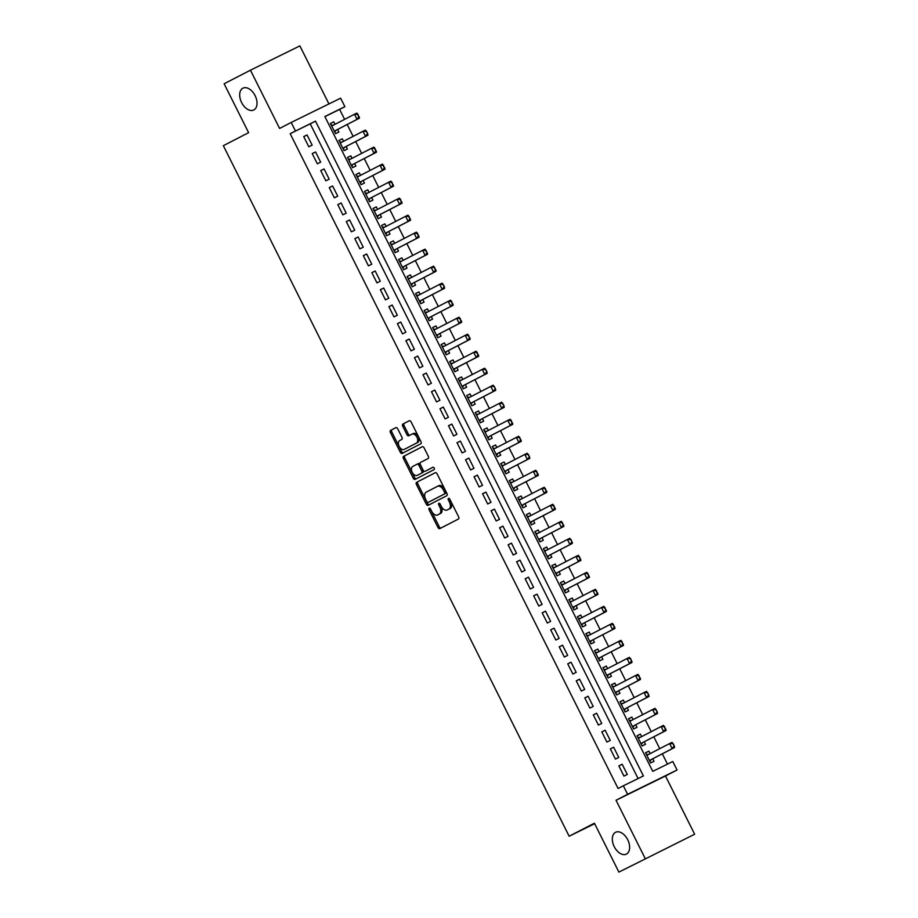 <?xml version="1.0" encoding="UTF-8"?>
<svg xmlns="http://www.w3.org/2000/svg" width="918" height="918" viewBox="0 0 918 918"><rect width="100%" height="100%" fill="white"/><g stroke="black" fill="none" stroke-linecap="round" stroke-linejoin="round"><path stroke-width="1.38" d="M429.211 508.205A1.308 0.815 -116.2 0 0 429.073 509.742L437.955 527.483A1.87 1.159 -116.2 0 0 439.814 528.619L458.426 519.026A1.87 1.159 -116.2 0 0 458.621 516.823L449.74 499.082A1.308 0.815 -116.2 0 0 448.294 499.828L449.441 502.123A5.978 3.718 -116.2 0 1 448.81 509.169L447.261 509.972A5.978 3.718 -116.2 0 1 447.215 509.995A5.978 3.718 -116.2 0 1 441.283 506.334L440.135 504.039A1.308 0.815 -116.2 0 0 438.689 504.785L439.837 507.08A5.978 3.718 -116.2 0 1 439.206 514.126L437.656 514.929A5.978 3.718 -116.2 0 1 437.611 514.952A5.978 3.718 -116.2 0 1 431.667 511.292L430.519 508.997A1.308 0.815 -116.2 0 0 429.211 508.205M430.232 508.572A1.308 0.815 -116.2 0 0 430.416 509.088L439.297 526.829A1.87 1.159 -116.2 0 0 440.973 528.034M449.453 498.658A1.308 0.815 -116.2 0 0 449.625 499.174L450.772 501.469L449.441 502.123M439.837 503.615A1.308 0.815 -116.2 0 0 440.02 504.131L441.168 506.426L439.837 507.08M253.804 109.976A12.175 7.573 -116.2 0 0 255.124 95.679A12.175 7.573 -116.2 0 0 242.983 88.162A12.175 7.573 -116.2 0 0 242.903 88.197A12.175 7.573 -116.2 0 0 241.583 102.495A12.175 7.573 -116.2 0 0 253.724 110.011A12.175 7.573 -116.2 0 0 253.804 109.976M626.432 854.084A12.175 7.573 -116.2 0 0 627.751 839.798A12.175 7.573 -116.2 0 0 615.611 832.27A12.175 7.573 -116.2 0 0 615.53 832.316A12.175 7.573 -116.2 0 0 614.211 846.614A12.175 7.573 -116.2 0 0 626.351 854.13A12.175 7.573 -116.2 0 0 626.432 854.084M397.712 428.809A1.87 1.159 -116.2 0 0 395.853 427.673A1.87 1.159 -116.2 0 0 395.842 427.673L390.632 430.37A1.87 1.159 -116.2 0 0 390.425 432.573L400.294 452.276A1.87 1.159 -116.2 0 0 402.153 453.412L420.765 443.819A1.87 1.159 -116.2 0 0 420.96 441.615L411.092 421.913A1.87 1.159 -116.2 0 0 409.233 420.765A1.87 1.159 -116.2 0 0 409.221 420.777L402.922 424.024A1.87 1.159 -116.2 0 0 402.727 426.227L406.949 434.662A1.87 1.159 -116.2 0 0 408.808 435.798L411.941 434.18A4.992 3.11 -116.2 0 0 411.941 434.18A4.992 3.11 -116.2 0 1 416.956 437.255A4.992 3.11 -116.2 0 1 416.416 443.119L404.172 449.43A4.992 3.11 -116.2 0 1 404.138 449.453A4.992 3.11 -116.2 0 1 399.158 446.366A4.992 3.11 -116.2 0 1 399.697 440.502L401.74 439.447A1.87 1.159 -116.2 0 0 401.935 437.243L397.712 428.809M295.447 130.976L291.19 122.473L340.624 98.18L344.881 106.683L324.846 116.529L652.755 771.35L672.791 761.504L677.059 770.007L627.614 794.3L623.356 785.797L643.403 775.951L315.494 121.13L290.18 133.684L618.089 788.505L623.356 785.797M618.893 872.1L694.651 834.232L618.893 872.1L594.405 823.205L569.149 836.229L223.349 145.698L248.617 132.662L224.13 83.767L250.442 70.193L279.611 128.44L291.19 122.473M694.651 834.232L665.481 775.985L616.035 800.266L645.205 858.525M616.035 800.266L627.614 794.3M416.623 482.294A1.87 1.159 -116.2 0 0 416.428 484.486L426.296 504.189A1.87 1.159 -116.2 0 0 428.155 505.336A1.87 1.159 -116.2 0 0 428.167 505.325L446.756 495.731A1.87 1.159 -116.2 0 0 446.963 493.528L437.094 473.837A1.87 1.159 -116.2 0 0 435.235 472.69L417.965 481.629A1.87 1.159 -116.2 0 0 417.77 483.832L427.627 503.534A1.87 1.159 -116.2 0 0 429.303 504.739M413.295 478.232L403.427 458.53A1.87 1.159 -116.2 0 1 403.633 456.326L422.223 446.733A1.87 1.159 -116.2 0 0 422.223 446.733L422.223 446.733A1.87 1.159 -116.2 0 1 424.093 447.869L428.316 456.303A1.87 1.159 -116.2 0 1 428.121 458.507L420.582 462.397A1.87 1.159 -116.2 0 0 420.375 464.6L423.175 470.188A1.87 1.159 -116.2 0 0 425.034 471.336A1.87 1.159 -116.2 0 0 425.045 471.324L432.906 467.273A1.308 0.815 -116.2 0 1 434.076 469.614L415.166 479.368A1.87 1.159 -116.2 0 0 415.166 479.368A1.87 1.159 -116.2 0 1 413.295 478.232L414.638 477.578L404.769 457.875L403.427 458.53M328.931 103.929L299.876 45.9L250.442 70.193M335.013 124.309L333.773 121.819L330.457 123.517M333.773 121.819L330.423 123.46L335.54 133.661L338.88 132.02L337.594 129.461M343.539 141.315L342.288 138.825L338.983 140.523M342.288 138.825L338.949 140.465L344.055 150.667L347.394 149.026L346.109 146.467M352.053 158.321L350.802 155.831L347.497 157.54M350.802 155.831L347.463 157.471L352.569 167.673L355.909 166.032L354.635 163.473M360.567 175.338L359.317 172.836L356.012 174.546M359.317 172.836L355.977 174.477L361.084 184.679L364.435 183.038L363.149 180.479M369.082 192.344L367.831 189.842L364.526 191.552M367.831 189.842L364.492 191.483L369.61 201.696L372.949 200.055L371.664 197.496M377.608 209.35L376.357 206.86L373.041 208.558M376.357 206.86L373.018 208.501L378.124 218.702L381.463 217.061L380.178 214.502M386.122 226.356L384.871 223.866L381.567 225.564M384.871 223.866L381.532 225.507L386.639 235.708L389.978 234.067L388.704 231.508M394.637 243.362L393.386 240.872L390.081 242.582M393.386 240.872L390.047 242.513L395.153 252.714L398.504 251.073L397.219 248.514M403.151 260.379L401.9 257.878L398.596 259.587M401.9 257.878L398.561 259.519L403.679 269.731L407.018 268.079L405.733 265.52M411.677 277.385L410.426 274.884L407.11 276.593M410.426 274.884L407.087 276.525L412.193 286.737L415.533 285.096L414.248 282.537M420.192 294.391L418.941 291.901L415.636 293.599M418.941 291.901L415.602 293.542L420.708 303.743L424.047 302.102L422.762 299.543M428.706 311.397L427.455 308.907L424.15 310.617M427.455 308.907L424.116 310.548L429.222 320.749L432.562 319.108L431.288 316.549M437.22 328.403L435.97 325.913L432.665 327.623M435.97 325.913L432.63 327.554L437.748 337.755L441.088 336.114L439.802 333.555M445.735 345.42L444.496 342.919L441.179 344.629M444.496 342.919L441.145 344.56L446.263 354.773L449.602 353.132L448.317 350.561M454.261 362.426L453.01 359.925L449.705 361.635M453.01 359.925L449.671 361.566L454.777 371.779L458.116 370.138L456.831 367.579M462.775 379.432L461.524 376.942L458.22 378.641M461.524 376.942L458.185 378.583L463.292 388.784L466.631 387.144L465.357 384.585M471.29 396.438L470.039 393.948L466.734 395.658M470.039 393.948L466.7 395.589L471.818 405.79L475.157 404.149L473.872 401.591M479.804 413.444L478.565 410.954L475.249 412.664M478.565 410.954L475.214 412.595L480.332 422.796L483.671 421.155L482.386 418.597M488.33 430.462L487.079 427.96L483.775 429.67M487.079 427.96L483.74 429.601L488.846 439.814L492.186 438.173L490.901 435.602M496.845 447.468L495.594 444.966L492.289 446.676M495.594 444.966L492.255 446.607L497.361 456.82L500.7 455.179L499.426 452.62M505.359 464.474L504.108 461.983L500.803 463.682M504.108 461.983L500.769 463.624L505.875 473.826L509.226 472.185L507.941 469.626M513.873 481.48L512.623 478.989L509.318 480.699M512.623 478.989L509.283 480.63L514.401 490.832L517.741 489.191L516.455 486.632M522.399 498.497L521.149 495.995L517.832 497.705M521.149 495.995L517.809 497.636L522.916 507.838L526.255 506.197L524.97 503.638M530.914 515.503L529.663 513.001L526.358 514.711M529.663 513.001L526.324 514.642L531.43 524.855L534.769 523.214L533.496 520.655M539.428 532.509L538.178 530.019L534.873 531.717M538.178 530.019L534.838 531.66L539.945 541.861L543.295 540.22L542.01 537.661M547.943 549.515L546.692 547.025L543.387 548.723M546.692 547.025L543.353 548.666L548.471 558.867L551.81 557.226L550.525 554.667M556.469 566.521L555.218 564.031L551.902 565.74M555.218 564.031L551.879 565.672L556.985 575.873L560.324 574.232L559.039 571.673M564.983 583.538L563.732 581.037L560.428 582.746M563.732 581.037L560.393 582.678L565.499 592.879L568.839 591.238L567.553 588.679M573.498 600.544L572.247 598.043L568.942 599.752M572.247 598.043L568.908 599.683L574.014 609.896L577.353 608.255L576.079 605.696M582.012 617.55L580.761 615.06L577.456 616.758M580.761 615.06L577.422 616.701L582.54 626.902L585.879 625.261L584.594 622.702M590.526 634.556L589.287 632.066L585.971 633.764M589.287 632.066L585.936 633.707L591.054 643.908L594.394 642.267L593.108 639.708M599.052 651.562L597.802 649.072L594.497 650.782M597.802 649.072L594.462 650.713L599.569 660.914L602.908 659.273L601.623 656.714M607.567 668.579L606.316 666.078L603.011 667.788M606.316 666.078L602.977 667.719L608.083 677.932L611.422 676.291L610.149 673.72M616.081 685.585L614.83 683.084L611.526 684.794M614.83 683.084L611.491 684.725L616.609 694.937L619.948 693.297L618.663 690.738M624.596 702.591L623.356 700.101L620.04 701.8M623.356 700.101L620.006 701.742L625.124 711.943L628.463 710.303L627.178 707.744M633.122 719.597L631.871 717.107L628.566 718.817M631.871 717.107L628.532 718.748L633.638 728.949L636.977 727.308L635.692 724.75M641.636 736.603L640.385 734.113L637.081 735.823M640.385 734.113L637.046 735.754L642.152 745.955L645.492 744.314L644.218 741.755M618.835 765.887L623.953 776.1L627.292 774.459L622.175 764.246L618.835 765.887M610.321 748.881L615.427 759.094L618.766 757.442L613.66 747.241L610.321 748.881M601.806 731.875L606.913 742.077L610.252 740.436L605.146 730.235L601.806 731.875M593.292 714.87L598.398 725.071L601.738 723.43L596.631 713.229L593.292 714.87M584.766 697.864L589.884 708.065L593.223 706.424L588.105 696.223L584.766 697.864M576.252 680.846L581.358 691.059L584.709 689.418L579.591 679.205L576.252 680.846M567.737 663.84L572.843 674.041L576.183 672.401L571.076 662.199L567.737 663.84M559.223 646.834L564.329 657.036L567.668 655.395L562.562 645.193L559.223 646.834M550.697 629.828L555.815 640.03L559.154 638.389L554.047 628.187L550.697 629.828M542.182 612.822L547.3 623.024L550.639 621.383L545.521 611.17L542.182 612.822M533.668 595.805L538.774 606.018L542.113 604.377L537.007 594.164L533.668 595.805M525.153 578.799L530.26 589L533.599 587.359L528.493 577.158L525.153 578.799M516.627 561.793L521.745 571.994L525.085 570.353L519.978 560.152L516.627 561.793M508.113 544.787L513.231 554.988L516.57 553.347L511.452 543.146L508.113 544.787M499.599 527.77L504.705 537.982L508.044 536.341L502.938 526.129L499.599 527.77M491.084 510.764L496.19 520.976L499.53 519.336L494.423 509.123L491.084 510.764M482.57 493.758L487.676 503.959L491.015 502.318L485.909 492.117L482.57 493.758M474.044 476.752L479.162 486.953L482.501 485.312L477.383 475.111L474.044 476.752M465.529 459.746L470.636 469.947L473.975 468.306L468.868 458.105L465.529 459.746M457.015 442.728L462.121 452.941L465.46 451.3L460.354 441.088L457.015 442.728M448.5 425.722L453.607 435.935L456.946 434.294L451.84 424.082L448.5 425.722M439.974 408.717L445.092 418.918L448.432 417.277L443.314 407.076L439.974 408.717M431.46 391.711L436.566 401.912L439.917 400.271L434.799 390.07L431.46 391.711M422.946 374.705L428.052 384.906L431.391 383.265L426.285 373.064L422.946 374.705M414.431 357.687L419.537 367.9L422.877 366.259L417.77 356.046L414.431 357.687M405.905 340.681L411.023 350.883L414.362 349.242L409.256 339.04L405.905 340.681M397.391 323.675L402.509 333.877L405.848 332.236L400.73 322.034L397.391 323.675M388.876 306.669L393.983 316.871L397.322 315.23L392.216 305.028L388.876 306.669M380.362 289.663L385.468 299.865L388.807 298.224L383.701 288.022L380.362 289.663M371.836 272.646L376.954 282.859L380.293 281.218L375.187 271.005L371.836 272.646M363.321 255.64L368.439 265.841L371.779 264.2L366.661 253.999L363.321 255.64M354.807 238.634L359.913 248.835L363.253 247.194L358.146 236.993L354.807 238.634M346.293 221.628L351.399 231.829L354.738 230.188L349.632 219.987L346.293 221.628M337.778 204.611L342.884 214.823L346.224 213.183L341.117 202.97L337.778 204.611M329.252 187.605L334.37 197.818L337.709 196.177L332.591 185.964L329.252 187.605M320.738 170.599L325.844 180.8L329.183 179.159L324.077 168.958L320.738 170.599M312.223 153.593L317.33 163.794L320.669 162.153L315.562 151.952L312.223 153.593M638.09 778.556L310.227 123.838L290.18 133.684M312.154 145.147L307.048 134.946L303.709 136.587L308.815 146.788L312.154 145.147M667.478 764.12L662.326 753.816M659.744 748.663L653.811 736.81M651.229 731.657L645.285 719.804M642.715 714.652L636.771 702.798M634.189 697.646L628.256 685.78M625.674 680.64L619.742 668.774M617.16 663.622L611.216 651.769M608.645 646.616L602.701 634.763M600.12 629.61L594.187 617.757M591.605 612.604L585.673 600.739M583.091 595.598L577.147 583.733M574.576 578.581L568.632 566.727M566.05 561.575L560.118 549.721M557.536 544.569L551.603 532.704M549.021 527.563L543.077 515.698M540.507 510.546L534.563 498.692M531.992 493.54L526.048 481.686M523.467 476.534L517.534 464.68M514.952 459.528L509.02 447.663M506.438 442.522L500.494 430.657M497.923 425.504L491.979 413.651M489.397 408.499L483.465 396.645M480.883 391.493L474.95 379.639M472.368 374.487L466.424 362.621M463.854 357.481L457.91 345.616M455.328 340.463L449.395 328.61M446.814 323.457L440.881 311.604M438.299 306.451L432.355 294.598M429.785 289.445L423.841 277.58M421.259 272.439L415.326 260.574M412.744 255.422L406.812 243.568M404.23 238.416L398.297 226.562M395.715 221.41L389.771 209.545M387.201 204.404L381.257 192.539M378.675 187.398L372.742 175.533M370.161 170.381L364.228 158.527M361.646 153.375L355.702 141.521M353.132 136.369L347.188 124.504M344.606 119.363L339.626 109.403L324.892 116.632M650.151 753.621L648.9 751.119L645.561 752.76L650.667 762.973L654.018 761.332L652.732 758.761M569.149 836.229L594.657 823.698M339.626 109.403L344.881 106.683M665.481 775.985L677.059 770.007M310.227 123.838L315.494 121.13M648.9 751.119L645.595 752.829M622.175 764.246L618.87 765.956M613.66 747.241L610.355 748.95M605.146 730.235L601.841 731.944M596.631 713.229L593.315 714.927M588.105 696.223L584.8 697.921M579.591 679.205L576.286 680.915M571.076 662.199L567.772 663.909M562.562 645.193L559.246 646.903M554.047 628.187L550.731 629.886M545.521 611.17L542.217 612.88M537.007 594.164L533.702 595.874M528.493 577.158L525.188 578.868M519.978 560.152L516.662 561.862M511.452 543.146L508.147 544.844M502.938 526.129L499.633 527.839M494.423 509.123L491.119 510.833M485.909 492.117L482.593 493.827M477.383 475.111L474.078 476.821M468.868 458.105L465.564 459.803M460.354 441.088L457.049 442.797M451.84 424.082L448.523 425.791M443.314 407.076L440.009 408.785M434.799 390.07L431.494 391.768M426.285 373.064L422.98 374.762M417.77 356.046L414.454 357.756M409.256 339.04L405.94 340.75M400.73 322.034L397.425 323.744M392.216 305.028L388.911 306.727M383.701 288.022L380.396 289.721M375.187 271.005L371.87 272.715M366.661 253.999L363.356 255.709M358.146 236.993L354.841 238.703M349.632 219.987L346.327 221.686M341.117 202.97L337.801 204.68M332.591 185.964L329.287 187.674M324.077 168.958L320.772 170.668M315.562 151.952L312.258 153.662M307.048 134.946L303.732 136.644M438.907 514.309A5.978 3.718 -116.2 0 0 438.953 514.287A5.978 3.718 -116.2 0 0 438.988 514.275L437.656 514.929M441.168 506.426A5.978 3.718 -116.2 0 1 440.537 513.472L438.988 514.275M448.512 509.352A5.978 3.718 -116.2 0 0 448.558 509.341A5.978 3.718 -116.2 0 0 448.592 509.318L447.261 509.972M450.772 501.469A5.978 3.718 -116.2 0 1 450.141 508.515L448.592 509.318M435.419 472.632L417.965 481.629M426.824 501.607A1.308 0.815 -116.2 0 0 428.132 502.398L444.45 493.987A1.308 0.815 -116.2 0 0 444.587 492.438L443.383 490.017A5.978 3.718 -116.2 0 0 437.438 486.368A5.978 3.718 -116.2 0 0 437.404 486.379L426.239 492.14A5.978 3.718 -116.2 0 0 425.608 499.185L426.824 501.607M437.484 486.345L438.735 485.725A5.978 3.718 -116.2 0 1 438.781 485.702A5.978 3.718 -116.2 0 1 444.714 489.363L445.93 491.784A1.308 0.815 -116.2 0 1 445.792 493.322L429.463 501.744A1.308 0.815 -116.2 0 0 429.463 501.756A1.308 0.815 -116.2 0 0 429.463 501.744L428.132 502.398M422.418 446.664L404.964 455.672A1.87 1.159 -116.2 0 0 404.769 457.875M426.388 470.67L426.377 470.682A1.87 1.159 -116.2 0 0 426.377 470.682A1.87 1.159 -116.2 0 0 426.388 470.67L433.066 467.228M412.756 466.436A4.992 3.11 -116.2 0 0 412.205 472.3A4.992 3.11 -116.2 0 0 417.185 475.386A4.992 3.11 -116.2 0 0 417.22 475.363L421.534 473.137A1.87 1.159 -116.2 0 0 421.729 470.934L418.929 465.346A1.87 1.159 -116.2 0 0 417.082 464.198A1.87 1.159 -116.2 0 0 417.059 464.21L412.756 466.436M418.493 474.744A4.992 3.11 -116.2 0 0 418.528 474.721A4.992 3.11 -116.2 0 0 418.562 474.709L417.22 475.363M417.093 464.198L418.401 463.556A1.87 1.159 -116.2 0 1 418.413 463.544A1.87 1.159 -116.2 0 1 420.272 464.692L423.072 470.28A1.87 1.159 -116.2 0 1 422.877 472.483L417.185 475.386M414.638 477.578A1.87 1.159 -116.2 0 0 416.302 478.783M405.435 448.81A4.992 3.11 -116.2 0 0 405.469 448.787A4.992 3.11 -116.2 0 0 405.504 448.776L404.172 449.43M412.01 434.145L413.272 433.526A4.992 3.11 -116.2 0 1 413.307 433.514A4.992 3.11 -116.2 0 1 418.287 436.589A4.992 3.11 -116.2 0 1 417.747 442.453L405.504 448.776M409.417 420.708L404.253 423.37A1.87 1.159 -116.2 0 0 404.058 425.573L408.281 434.007A1.87 1.159 -116.2 0 0 409.956 435.201M396.037 427.604L391.963 429.716A1.87 1.159 -116.2 0 0 391.768 431.919L401.636 451.61A1.87 1.159 -116.2 0 0 403.312 452.815M648.601 754.412A1.905 1.182 63.8 0 1 648.51 754.424L646.398 754.424M649.898 761.424L651.149 759.679A1.905 1.182 63.8 0 1 651.424 759.438L674.581 747.493L672.171 748.675L669.624 743.569L646.846 755.319M672.63 743.649L669.624 743.569L672.022 742.387L674.305 746.001L673.032 743.454M651.424 759.438L672.171 748.675L673.904 746.196M674.305 746.001L674.581 747.493M640.087 737.406A1.905 1.182 63.8 0 1 639.995 737.418L637.872 737.418M641.384 744.406L642.634 742.673A1.905 1.182 63.8 0 1 642.91 742.433L666.066 730.487L663.657 731.669L661.109 726.563L638.331 738.313M664.116 726.643L661.109 726.563L663.507 725.381L665.389 729.19L664.517 726.448M642.91 742.433L663.657 731.669L665.389 729.19M665.791 728.995L666.066 730.487M631.561 720.4A1.905 1.182 63.8 0 1 631.481 720.4L629.358 720.412M632.858 727.4L634.109 725.668A1.905 1.182 63.8 0 1 634.395 725.427L657.552 713.481L655.142 714.663L652.583 709.557L629.805 721.307M655.601 709.637L652.583 709.557L654.993 708.375L657.277 711.989L655.991 709.442M634.395 725.427L655.142 714.663L656.875 712.184M657.277 711.989L657.552 713.481M623.047 703.395A1.905 1.182 63.8 0 1 622.955 703.395L620.843 703.395M624.343 710.394L625.594 708.662A1.905 1.182 63.8 0 1 625.869 708.409L649.026 696.464L646.628 697.646L644.069 692.551L621.291 704.301M647.075 692.631L644.069 692.551L646.479 691.369L648.762 694.983L647.477 692.424M625.869 708.409L646.628 697.646L648.36 695.178M648.762 694.983L649.026 696.464M614.532 686.389A1.905 1.182 63.8 0 1 614.44 686.389L612.329 686.389M615.829 693.388L617.08 691.656A1.905 1.182 63.8 0 1 617.355 691.403L640.512 679.458L638.102 680.64L635.554 675.545L612.776 687.295M638.561 675.614L635.554 675.545L637.953 674.363L639.835 678.173L638.962 675.418M617.355 691.403L638.102 680.64L639.835 678.173M640.236 677.966L640.512 679.458M606.018 669.371A1.905 1.182 63.8 0 1 605.926 669.383L603.803 669.383M607.314 676.371L608.565 674.638A1.905 1.182 63.8 0 1 608.841 674.397L631.997 662.452L629.587 663.634L627.04 658.527L604.262 670.278M630.046 658.608L627.04 658.527L629.438 657.345L631.722 660.96L630.448 658.413M606.809 675.384L629.587 663.634L631.32 661.155M631.722 660.96L631.997 662.452M597.503 652.365A1.905 1.182 63.8 0 1 597.411 652.377L595.289 652.377M598.788 659.365L600.039 657.632A1.905 1.182 63.8 0 1 600.326 657.391L623.483 645.446L621.073 646.628L618.514 641.521L595.736 653.272M621.532 641.602L618.514 641.521L620.924 640.339L622.806 644.149L621.934 641.407M600.326 657.391L621.073 646.628L622.806 644.149M623.207 643.954L623.483 645.446M588.977 635.359A1.905 1.182 63.8 0 1 588.897 635.359L586.774 635.371M590.274 642.359L591.525 640.626A1.905 1.182 63.8 0 1 591.8 640.385L614.957 628.44L612.558 629.622L610 624.515L587.222 636.266M613.006 624.596L610 624.515L612.409 623.333L614.291 627.143L613.408 624.401M591.8 640.385L612.558 629.622L614.291 627.143M614.693 626.948L614.957 628.44M580.463 618.353A1.905 1.182 63.8 0 1 580.371 618.353L578.26 618.353M581.76 625.353L583.01 623.62A1.905 1.182 63.8 0 1 583.286 623.368L606.442 611.422L604.044 612.604L601.485 607.509L578.707 619.26M604.492 607.578L601.485 607.509L603.883 606.328L605.765 610.137L604.893 607.383M583.286 623.368L604.044 612.604L605.765 610.137M606.167 609.942L606.442 611.422M571.948 601.347A1.905 1.182 63.8 0 1 571.857 601.347L569.745 601.347M573.245 608.347L574.496 606.614A1.905 1.182 63.8 0 1 574.771 606.362L597.928 594.416L595.518 595.598L592.971 590.504L570.193 602.254M595.977 590.572L592.971 590.504L595.369 589.322L597.251 593.131L596.379 590.377M572.74 607.349L595.518 595.598L597.251 593.131M597.652 592.925L597.928 594.416M563.434 584.33A1.905 1.182 63.8 0 1 563.342 584.341L561.219 584.341M564.719 591.33L565.97 589.597A1.905 1.182 63.8 0 1 566.257 589.356L589.413 577.411L587.004 578.592L584.445 573.486L561.678 585.236M587.463 573.566L584.445 573.486L586.854 572.304L588.736 576.114L587.864 573.371M566.257 589.356L587.004 578.592L588.736 576.114M589.138 575.919L589.413 577.411M554.908 567.324A1.905 1.182 63.8 0 1 554.828 567.335L552.705 567.335M556.205 574.324L557.456 572.591A1.905 1.182 63.8 0 1 557.742 572.35L580.887 560.405L578.489 561.587L575.93 556.48L553.152 568.231M578.937 556.56L575.93 556.48L578.34 555.298L580.222 559.108L579.338 556.365M557.742 572.35L578.489 561.587L580.222 559.108M580.624 558.913L580.887 560.405M546.394 550.318A1.905 1.182 63.8 0 1 546.302 550.318L544.19 550.33M547.69 557.318L548.941 555.585A1.905 1.182 63.8 0 1 549.216 555.344L572.373 543.399L569.975 544.581L567.416 539.474L544.638 551.225M570.422 539.554L567.416 539.474L569.826 538.292L572.098 541.907L570.824 539.348M549.216 555.344L569.975 544.581L571.696 542.102M572.098 541.907L572.373 543.399M537.879 533.312A1.905 1.182 63.8 0 1 537.787 533.312L535.676 533.312M539.176 540.312L540.427 538.579A1.905 1.182 63.8 0 1 540.702 538.327L563.859 526.381L561.449 527.563L558.901 522.468L536.123 534.219M561.908 522.537L558.901 522.468L561.3 521.286L563.182 525.096L562.309 522.342M540.702 538.327L561.449 527.563L563.182 525.096M563.583 524.901L563.859 526.381M529.365 516.295A1.905 1.182 63.8 0 1 529.273 516.306L527.15 516.306M530.661 523.306L531.912 521.562A1.905 1.182 63.8 0 1 532.188 521.321L555.344 509.375L552.934 510.557L550.375 505.451L527.609 517.201M553.393 505.531L550.375 505.451L552.785 504.28L554.667 508.09L553.795 505.336M530.156 522.308L552.934 510.557L554.667 508.09M555.069 507.884L555.344 509.375M520.839 499.289A1.905 1.182 63.8 0 1 520.758 499.3L518.636 499.3M522.135 506.288L523.386 504.556A1.905 1.182 63.8 0 1 523.673 504.315L546.818 492.369L544.42 493.551L541.861 488.445L519.083 500.195M544.867 488.525L541.861 488.445L544.271 487.263L546.153 491.073L545.269 488.33M523.673 504.315L544.42 493.551L546.153 491.073M546.554 490.878L546.818 492.369M512.324 482.283A1.905 1.182 63.8 0 1 512.233 482.283L510.121 482.294M513.621 489.283L514.872 487.55A1.905 1.182 63.8 0 1 515.147 487.309L538.304 475.363L535.905 476.545L533.347 471.439L510.569 483.189M536.353 471.519L533.347 471.439L535.756 470.257L537.638 474.067L536.755 471.324M515.147 487.309L535.905 476.545L537.638 474.067M538.028 473.872L538.304 475.363M503.81 465.277A1.905 1.182 63.8 0 1 503.718 465.277L501.607 465.288M505.107 472.277L506.357 470.544A1.905 1.182 63.8 0 1 506.633 470.303L529.789 458.357L527.38 459.539L524.832 454.433L502.054 466.183M527.839 454.513L524.832 454.433L527.23 453.251L529.514 456.866L528.24 454.307M506.633 470.303L527.38 459.539L529.112 457.061M529.514 456.866L529.789 458.357M495.295 448.271A1.905 1.182 63.8 0 1 495.204 448.271L493.081 448.271M496.592 455.271L497.843 453.538A1.905 1.182 63.8 0 1 498.118 453.285L521.275 441.34L518.865 442.522L516.318 437.427L493.54 449.177M519.324 437.496L516.318 437.427L518.716 436.245L520.598 440.055L519.726 437.301M496.087 454.272L518.865 442.522L520.598 440.055M520.999 439.86L521.275 441.34M486.781 431.253A1.905 1.182 63.8 0 1 486.689 431.265L484.566 431.265M488.066 438.265L489.317 436.52A1.905 1.182 63.8 0 1 489.604 436.279L512.76 424.334L510.351 425.516L507.792 420.41L485.014 432.16M510.81 420.49L507.792 420.41L510.201 419.228L512.083 423.049L511.2 420.295M489.604 436.279L510.351 425.516L512.083 423.049M512.485 422.842L512.76 424.334M478.255 414.248A1.905 1.182 63.8 0 1 478.163 414.259L476.052 414.259M479.552 421.247L480.803 419.515A1.905 1.182 63.8 0 1 481.078 419.274L504.234 407.328L501.836 408.51L499.277 403.404L476.499 415.154M502.284 403.484L499.277 403.404L501.687 402.222L503.971 405.836L502.685 403.289M481.078 419.274L501.836 408.51L503.569 406.031M503.971 405.836L504.234 407.328M469.741 397.242A1.905 1.182 63.8 0 1 469.649 397.242L467.537 397.253M471.037 404.241L472.288 402.509A1.905 1.182 63.8 0 1 472.563 402.268L495.72 390.322L493.31 391.504L490.763 386.398L467.985 398.148M493.769 386.478L490.763 386.398L493.161 385.216L495.445 388.83L494.171 386.283M472.563 402.268L493.31 391.504L495.043 389.025M495.445 388.83L495.72 390.322M461.226 380.236A1.905 1.182 63.8 0 1 461.134 380.236L459.023 380.247M462.523 387.235L463.774 385.503A1.905 1.182 63.8 0 1 464.049 385.262L487.206 373.316L484.796 374.487L482.248 369.392L459.47 381.142M485.255 369.472L482.248 369.392L484.647 368.21L486.93 371.824L485.656 369.265M464.049 385.262L484.796 374.487L486.529 372.019M486.93 371.824L487.206 373.316M452.712 363.23A1.905 1.182 63.8 0 1 452.62 363.23L450.497 363.23M453.997 370.229L455.248 368.497A1.905 1.182 63.8 0 1 455.535 368.244L478.691 356.299L476.281 357.481L473.722 352.386L450.945 364.136M476.74 352.455L473.722 352.386L476.132 351.204L478.014 355.014L477.142 352.26M453.503 369.231L476.281 357.481L478.014 355.014M478.416 354.818L478.691 356.299M444.186 346.212A1.905 1.182 63.8 0 1 444.105 346.224L441.983 346.224M445.482 353.212L446.733 351.479A1.905 1.182 63.8 0 1 447.009 351.238L470.165 339.293L467.767 340.475L465.208 335.368L442.43 347.119M468.214 335.449L465.208 335.368L467.618 334.186L469.5 337.996L468.616 335.254M447.009 351.238L467.767 340.475L469.5 337.996M469.901 337.801L470.165 339.293M435.671 329.206A1.905 1.182 63.8 0 1 435.58 329.218L433.468 329.218M436.968 336.206L438.219 334.473A1.905 1.182 63.8 0 1 438.494 334.232L461.651 322.287L459.252 323.469L456.694 318.362L433.916 330.113M459.7 318.443L456.694 318.362L459.092 317.18L460.974 320.99L460.102 318.248M438.494 334.232L459.252 323.469L460.974 320.99M461.375 320.795L461.651 322.287M427.157 312.2A1.905 1.182 63.8 0 1 427.065 312.2L424.954 312.212M428.454 319.2L429.704 317.467A1.905 1.182 63.8 0 1 429.98 317.226L453.136 305.281L450.727 306.463L448.179 301.356L425.401 313.107M451.186 301.437L448.179 301.356L450.577 300.175L452.459 303.984L451.587 301.242M429.98 317.226L450.727 306.463L452.459 303.984M452.861 303.789L453.136 305.281M418.642 295.194A1.905 1.182 63.8 0 1 418.551 295.194L416.428 295.194M419.928 302.194L421.178 300.461A1.905 1.182 63.8 0 1 421.465 300.209L444.622 288.263L442.212 289.445L439.653 284.351L416.887 296.101M442.671 284.431L439.653 284.351L442.063 283.169L444.346 286.783L443.073 284.224M419.434 301.196L442.212 289.445L443.945 286.978M444.346 286.783L444.622 288.263M410.116 278.188A1.905 1.182 63.8 0 1 410.036 278.188L407.913 278.188M411.413 285.188L412.664 283.455A1.905 1.182 63.8 0 1 412.951 283.203L436.096 271.258L433.698 272.439L431.139 267.345L408.361 279.095M434.145 267.413L431.139 267.345L433.548 266.163L435.43 269.972L434.547 267.218M412.951 283.203L433.698 272.439L435.43 269.972M435.832 269.766L436.096 271.258M401.602 261.171A1.905 1.182 63.8 0 1 401.51 261.182L399.399 261.182M402.899 268.171L404.149 266.438A1.905 1.182 63.8 0 1 404.425 266.197L427.581 254.252L425.183 255.433L422.624 250.327L399.846 262.078M425.631 250.407L422.624 250.327L425.034 249.145L426.916 252.955L426.032 250.212M404.425 266.197L425.183 255.433L426.916 252.955M427.306 252.76L427.581 254.252M393.088 244.165A1.905 1.182 63.8 0 1 392.996 244.177L390.884 244.177M394.384 251.165L395.635 249.432A1.905 1.182 63.8 0 1 395.91 249.191L419.067 237.246L416.657 238.428L414.11 233.321L391.332 245.072M417.116 233.401L414.11 233.321L416.508 232.139L418.39 235.949L417.518 233.206M395.91 249.191L416.657 238.428L418.39 235.949M418.792 235.754L419.067 237.246M384.573 227.159A1.905 1.182 63.8 0 1 384.481 227.159L382.358 227.171M385.87 234.159L387.121 232.426A1.905 1.182 63.8 0 1 387.396 232.185L410.553 220.24L408.143 221.422L405.584 216.315L382.817 228.066M408.602 216.396L405.584 216.315L407.994 215.133L409.876 218.943L409.003 216.2M387.396 232.185L408.143 221.422L409.876 218.943M410.277 218.748L410.553 220.24M376.047 210.153A1.905 1.182 63.8 0 1 375.967 210.153L373.844 210.153M377.344 217.153L378.595 215.42A1.905 1.182 63.8 0 1 378.882 215.168L402.027 203.222L399.628 204.404L397.069 199.309L374.292 211.06M400.076 199.378L397.069 199.309L399.479 198.127L401.361 201.937L400.477 199.183M376.85 216.155L399.628 204.404L401.361 201.937M401.763 201.742L402.027 203.222M367.533 193.136A1.905 1.182 63.8 0 1 367.441 193.147L365.33 193.147M368.829 200.147L370.08 198.414A1.905 1.182 63.8 0 1 370.356 198.162L393.512 186.216L391.114 187.398L388.555 182.303L365.777 194.042M391.561 182.372L388.555 182.303L390.965 181.121L392.847 184.931L391.963 182.177M370.356 198.162L391.114 187.398L392.847 184.931M393.237 184.725L393.512 186.216M359.018 176.13A1.905 1.182 63.8 0 1 358.927 176.141L356.815 176.141M360.315 183.13L361.566 181.397A1.905 1.182 63.8 0 1 361.841 181.156L384.998 169.21L382.588 170.392L380.041 165.286L357.263 177.036M383.047 165.366L380.041 165.286L382.439 164.104L384.321 167.914L383.449 165.171M361.841 181.156L382.588 170.392L384.321 167.914M384.722 167.719L384.998 169.21M350.504 159.124A1.905 1.182 63.8 0 1 350.412 159.124L348.289 159.135M351.801 166.124L353.051 164.391A1.905 1.182 63.8 0 1 353.327 164.15L376.483 152.204L374.074 153.386L371.526 148.28L348.748 160.03M374.533 148.36L371.526 148.28L373.924 147.098L375.806 150.908L374.934 148.165M353.327 164.15L374.074 153.386L375.806 150.908M376.208 150.713L376.483 152.204M341.989 142.118A1.905 1.182 63.8 0 1 341.898 142.118L339.775 142.129M343.275 149.118L344.525 147.385A1.905 1.182 63.8 0 1 344.812 147.144L367.969 135.198L365.559 136.38L363 131.274L340.222 143.024M366.018 131.354L363 131.274L365.41 130.092L367.693 133.707L366.408 131.148M344.812 147.144L365.559 136.38L367.292 133.902M367.693 133.707L367.969 135.198M333.464 125.112A1.905 1.182 63.8 0 1 333.372 125.112L331.26 125.112M334.76 132.112L336.011 130.379A1.905 1.182 63.8 0 1 336.286 130.126L359.443 118.181L357.045 119.363L354.486 114.268L331.708 126.018M357.492 114.337L354.486 114.268L356.895 113.086L358.777 116.896L357.894 114.142M336.286 130.126L357.045 119.363L358.777 116.896M359.179 116.701L359.443 118.181M430.416 509.088L429.073 509.742M449.625 499.174L448.294 499.828M440.02 504.131L438.689 504.785M440.537 513.472L439.206 514.126M450.141 508.515L448.81 509.169M439.297 526.829L437.955 527.483M427.627 503.534L426.296 504.189M417.77 483.832L416.428 484.486M445.792 493.322L444.45 493.987M445.93 491.784L444.587 492.438M444.714 489.363L443.383 490.017M404.964 455.672L403.633 456.326M422.877 472.483L421.534 473.137M423.072 470.28L421.729 470.934M420.272 464.692L418.929 465.346M417.747 442.453L416.416 443.119M408.281 434.007L406.949 434.662M404.058 425.573L402.727 426.227M404.253 423.37L402.922 424.024M401.636 451.61L400.294 452.276M391.768 431.919L390.425 432.573M391.963 429.716L390.632 430.37M648.51 754.424L646.811 755.262M651.149 759.679L649.451 760.517M639.995 737.418L638.297 738.244M642.634 742.673L640.925 743.511M631.481 720.4L629.782 721.238M634.109 725.668L632.41 726.505M622.955 703.395L621.256 704.232M625.594 708.662L623.896 709.499M614.44 686.389L612.742 687.226M617.08 691.656L615.381 692.482M605.926 669.383L604.228 670.22M608.841 674.397L606.821 675.396M608.565 674.638L606.855 675.476M597.411 652.377L595.713 653.203M600.039 657.632L598.341 658.47M588.897 635.359L587.187 636.197M591.525 640.626L589.826 641.464M580.371 618.353L578.673 619.191M583.01 623.62L581.312 624.458M571.857 601.347L570.158 602.185M574.771 606.362L572.752 607.36M574.496 606.614L572.798 607.441M563.342 584.341L561.644 585.179M565.97 589.597L564.272 590.435M554.828 567.335L553.118 568.162M557.456 572.591L555.757 573.429M546.302 550.318L544.604 551.156M548.941 555.585L547.243 556.423M537.787 533.312L536.089 534.15M540.427 538.579L538.728 539.405M529.273 516.306L527.575 517.144M532.188 521.321L530.168 522.319M531.912 521.562L530.202 522.399M520.758 499.3L519.049 500.126M523.386 504.556L521.688 505.393M512.233 482.283L510.534 483.12M514.872 487.55L513.173 488.387M503.718 465.277L502.02 466.114M506.357 470.544L504.659 471.382M495.204 448.271L493.505 449.109M498.118 453.285L496.099 454.284M497.843 453.538L496.133 454.364M486.689 431.265L484.991 432.103M489.317 436.52L487.619 437.358M478.163 414.259L476.465 415.085M480.803 419.515L479.104 420.352M469.649 397.242L467.95 398.079M472.288 402.509L470.59 403.346M461.134 380.236L459.436 381.073M463.774 385.503L462.064 386.34M452.62 363.23L450.922 364.067M455.535 368.244L453.503 369.243M455.248 368.497L453.549 369.323M444.105 346.224L442.396 347.061M446.733 351.479L445.035 352.317M435.58 329.218L433.881 330.044M438.219 334.473L436.52 335.311M427.065 312.2L425.367 313.038M429.704 317.467L428.006 318.305M418.551 295.194L416.852 296.032M421.465 300.209L419.446 301.207M421.178 300.461L419.48 301.299M410.036 278.188L408.326 279.026M412.664 283.455L410.966 284.282M401.51 261.182L399.812 262.02M404.149 266.438L402.451 267.276M392.996 244.177L391.298 245.003M395.635 249.432L393.937 250.27M384.481 227.159L382.783 227.997M387.121 232.426L385.411 233.264M375.967 210.153L374.257 210.991M378.882 215.168L376.85 216.166M378.595 215.42L376.896 216.258M367.441 193.147L365.743 193.985M370.08 198.414L368.382 199.24M358.927 176.141L357.228 176.979M361.566 181.397L359.867 182.234M350.412 159.124L348.714 159.962M353.051 164.391L351.342 165.229M341.898 142.118L340.199 142.956M344.525 147.385L342.827 148.223M333.372 125.112L331.673 125.95M336.011 130.379L334.313 131.205M438.953 514.287L437.611 514.952M448.558 509.341L447.215 509.995M429.463 501.756L428.121 502.41M438.781 485.702L437.438 486.368M418.413 463.544L417.082 464.198M405.469 448.787L404.138 449.453M413.307 433.514L411.975 434.168"/></g></svg>
